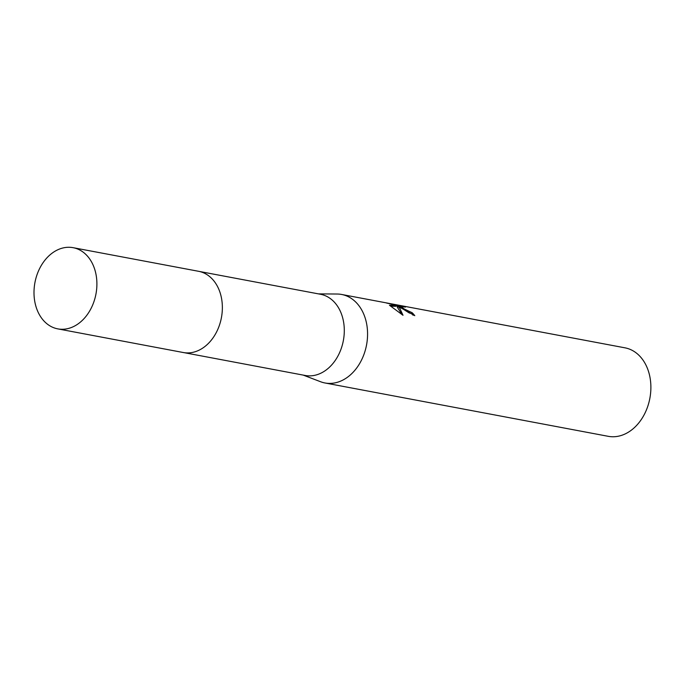 <?xml version="1.0" encoding="UTF-8"?>
<svg xmlns="http://www.w3.org/2000/svg" width="684" height="684" viewBox="0 0 684 684"><rect width="100%" height="100%" fill="white"/><g stroke="black" fill="none" stroke-linecap="round" stroke-linejoin="round"><path stroke-width="1.03" d="M183.97 352.636L305.201 375.473A41.314 31.036 -79.3 0 0 341.581 347.506A41.314 31.036 -79.3 0 0 330.381 298.609A41.314 31.036 -79.3 0 0 320.497 294.265L199.266 271.437M303.149 375.08L320.574 381.732A45.033 33.832 -79.3 0 0 324.96 382.972A45.033 33.832 -79.3 0 0 364.615 352.491A45.033 33.832 -79.3 0 0 352.397 299.199A45.033 33.832 -79.3 0 0 341.632 294.462A45.033 33.832 -79.3 0 0 337.092 294.026L318.436 293.881M413.076 315.221A43.904 32.986 -79.3 0 0 411.683 313.725L412.161 312.733A45.033 33.832 100.7 0 1 414.786 315.675L397.746 306.116L399.695 308.108L403.013 315.29L389.47 305.269L396.361 305.286L386.494 303.021L398.148 305.149L397.652 306.184L396.07 305.893M324.96 382.972L608.281 436.324A45.033 33.832 -79.3 0 0 647.928 405.851A45.033 33.832 -79.3 0 0 635.718 352.559A45.033 33.832 -79.3 0 0 624.945 347.823L341.632 294.462M398.156 305.149L405.432 307.116L401.021 306.449L404.176 308.954L412.161 312.733M411.683 313.725L409.126 312.896L400.533 307.449L401.021 306.449M400.798 306.911L397.943 306.252M402.012 314.623L397.267 307.116L397.746 306.116M396.361 305.286L395.874 306.295L390.744 306.201M91.562 307.432A41.314 31.036 -79.3 0 0 73.094 247.676A41.314 31.036 -79.3 0 0 39.339 269.12A41.314 31.036 -79.3 0 0 57.798 328.876A41.314 31.036 -79.3 0 0 91.562 307.432M57.798 328.876L183.252 352.517A41.331 31.045 -79.3 0 0 217.025 331.065A41.331 31.045 -79.3 0 0 198.557 271.291L73.094 247.676"/></g></svg>
